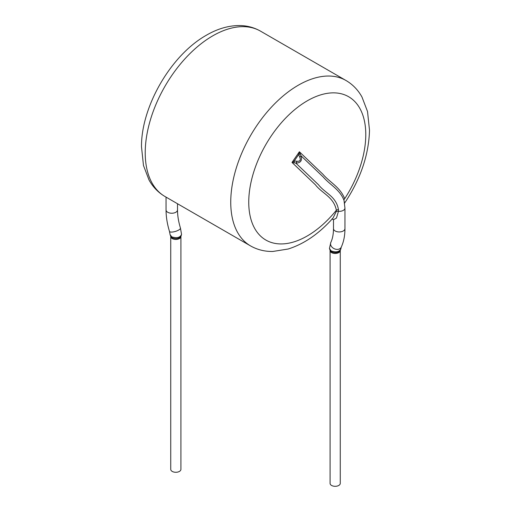 <?xml version="1.0" encoding="UTF-8"?>
<svg xmlns="http://www.w3.org/2000/svg" width="511" height="511" viewBox="0 0 511 511"><rect width="100%" height="100%" fill="white"/><g stroke="black" fill="none" stroke-linecap="round" stroke-linejoin="round"><path stroke-width="0.77" d="M260.482 31.126C253.712 27.281 246.283 25.422 238.203 25.55C227.606 25.818 216.996 29.044 206.374 35.227C170.323 55.546 141.119 107.329 141.496 146.74L143.476 165.494L149.027 180.013C152.961 187.071 158.282 192.57 164.996 196.511A95.487 55.131 120 0 1 150.362 120.002A95.487 55.131 120 0 1 212.736 35.859A95.487 55.131 120 0 1 260.482 31.126L346.004 80.502A95.487 55.131 120 0 0 298.264 85.235A95.487 55.131 120 0 0 235.884 169.377A95.487 55.131 120 0 0 250.518 245.893C257.288 249.732 264.717 251.591 272.797 251.469L288.147 249.017C304.243 243.939 319.215 233.604 333.063 217.993L336.212 211.611L336.359 210.219C333.67 196.805 322.141 193.554 315.453 184.829L292.005 162.434L299.376 151.773L322.895 174.232C330.029 182.548 340.275 187.23 344.682 198.741A82.756 47.779 120 0 0 362.293 113.653A82.756 47.779 120 0 0 307.264 100.827A82.756 47.779 120 0 0 250.716 218.427A82.756 47.779 120 0 0 336.359 210.219A2.549 1.578 -3.9 0 1 338.467 209.682L338.442 211.33L336.487 218.031L333.498 219.749L332.016 218.861M180.817 236.702L180.811 236.708C178.492 238.835 175.56 239.167 172.003 237.711L170.866 236.74L170.086 234.645L171.779 236.836C176.863 238.452 180.121 237.641 181.546 234.389L180.44 228.066A5.73 1.744 163.1 0 1 177.202 230.774A5.73 1.744 163.1 0 1 170.923 232.071A5.73 1.744 163.1 0 1 170.91 232.071A5.73 1.744 163.1 0 1 169.48 231.406C167.206 223.933 166.062 216.773 166.049 209.925A5.73 3.309 180 0 0 167.723 212.263A5.73 3.309 180 0 0 173.97 212.978A5.73 3.309 180 0 0 177.509 209.925L177.509 203.736M344.951 207.971A5.73 3.309 180 0 1 344.951 208.054L344.005 200.363C339.815 189.434 330.08 184.982 323.303 177.087L300.96 155.746C302.429 160.473 300.73 162.932 295.856 163.13L318.513 184.765C324.977 193.228 336.2 196.179 338.467 209.682M294.049 162.568A2.549 0.984 -97.1 0 0 294.227 161.01L296.897 161.233A2.549 1.079 -75.9 0 1 295.856 163.13L292.005 162.434L294.227 161.01L298.718 154.507L299.376 151.773L300.96 155.746A2.549 0.869 150.2 0 1 299.733 157.126L298.718 154.507A2.549 0.6 169.6 0 0 299.983 153.983M340.914 248.723L340.141 250.767C337.803 252.849 334.871 253.181 331.358 251.751L330.202 250.76L329.454 248.416L331.122 250.869C336.034 252.658 339.298 251.942 340.914 248.723L341.227 247.209A5.73 4.344 -154.8 0 1 331.99 247.107A5.73 4.344 -154.8 0 1 331.978 247.094A5.73 4.344 -154.8 0 1 330.853 242.329C332.559 238.784 333.44 234.217 333.491 228.634A5.73 3.309 180 0 0 335.171 230.972A5.73 3.309 180 0 0 341.418 231.694A5.73 3.309 180 0 0 344.951 228.634C344.957 235.648 343.711 241.837 341.227 247.209M344.005 200.363A2.549 1.808 164.7 0 1 344.682 198.741M296.897 161.233C300.034 161.546 300.979 160.179 299.733 157.126M172.226 471.417A5.091 2.938 0 0 0 179.431 471.417A5.091 2.938 0 0 0 180.92 469.341L180.92 236.555A5.091 2.938 0 0 1 177.739 239.231A5.091 2.938 0 0 1 172.226 238.586A5.091 2.938 0 0 1 170.738 236.555L170.738 469.341A5.091 2.938 0 0 0 172.226 471.417M331.569 485.45A5.091 2.938 0 0 0 338.774 485.45A5.091 2.938 0 0 0 340.262 483.374L340.262 250.594A5.091 2.938 0 0 1 337.081 253.264A5.091 2.938 0 0 1 331.569 252.619A5.091 2.938 0 0 1 330.08 250.588L330.08 483.374A5.091 2.938 0 0 0 331.569 485.45M344.951 228.634L344.951 208.054A5.73 3.309 180 0 1 338.442 211.33A2.549 1.495 8.1 0 0 336.212 211.611M164.996 196.511L250.518 245.893M346.004 80.502C352.718 84.443 358.039 89.949 361.973 97.007L367.524 111.526L369.504 130.279C368.782 155.133 360.389 179.54 344.337 203.506M166.049 197.125L166.049 209.925M180.44 228.066C178.486 221.57 177.509 215.527 177.509 209.925M170.086 234.645L169.48 231.406M333.491 219.724L333.491 228.634M329.454 248.416L330.853 242.329M344.286 201.506L344.357 201.851M180.92 236.51L181.539 234.389"/></g></svg>
